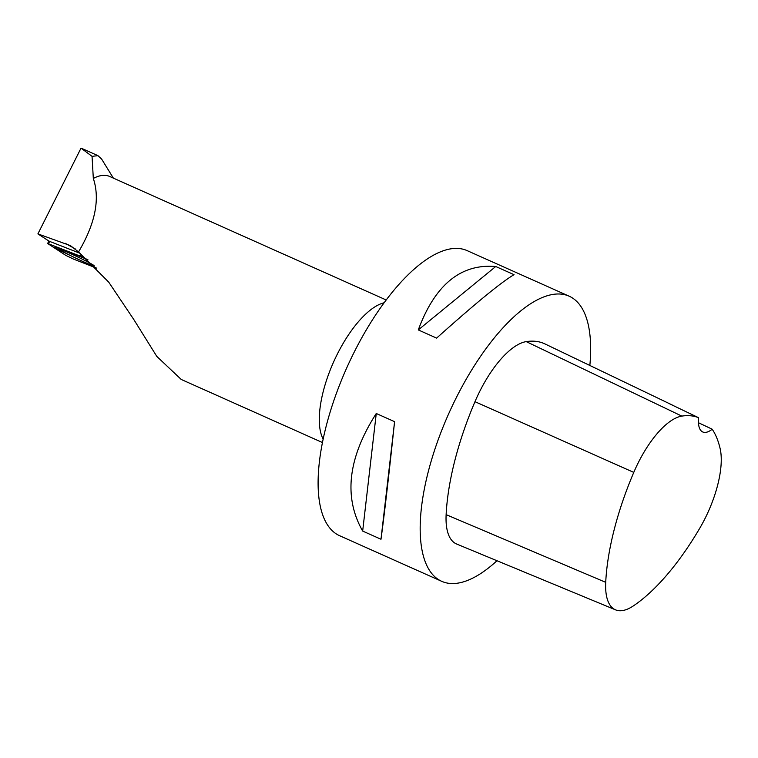 <?xml version="1.0" encoding="UTF-8"?>
<svg xmlns="http://www.w3.org/2000/svg" width="758" height="758" viewBox="0 0 758 758"><rect width="100%" height="100%" fill="white"/><g stroke="black" fill="none" stroke-linecap="round" stroke-linejoin="round"><path stroke-width="1.14" d="M80.471 256.242L47.574 243.451L65.681 255.304L73.545 259.113L96.493 268.095L53.647 247.459L60.564 248.453L87.985 259.833L80.471 256.242L81.599 254.375M94.001 265.556A19.187 0.957 -154.5 0 0 79.543 257.834A19.187 0.957 -154.5 0 0 59.693 249.41A19.187 0.957 -154.5 0 0 74.474 257.512A19.187 0.957 -154.5 0 0 94.324 265.935A19.187 0.957 -154.5 0 0 94.314 265.869M113.359 178.121L101.61 159.038L97.943 155.655L92.05 156.356L93.319 178.443A78.074 31.012 -65.9 0 1 109.597 176.434L386.182 299.978M322.491 442.549L181.209 379.445L156.792 356.393L133.711 319.383L108.707 282.118L78.529 251.95L70.418 245.611L37.9 233.89L81.03 148.132L92.05 156.356M78.529 251.95C95.252 223.619 100.189 199.117 93.319 178.443M80.462 253.456L49.725 241.432A19.992 0.995 -154.5 0 0 48.484 240.779L37.9 233.89M496.983 560.74A156.157 62.014 -65.9 0 1 441.753 581.339L339.688 535.745A156.157 62.014 -65.9 0 1 354.441 351.655A156.157 62.014 -65.9 0 1 467.061 250.595L569.125 296.179A156.157 62.014 -65.9 0 1 589.847 365.47M441.753 581.339A156.157 62.014 -65.9 0 1 448.812 413.47A156.157 62.014 -65.9 0 1 569.125 296.179M376.262 413.489L394.586 421.666C388.797 476.157 384.268 515.355 380.99 539.251L362.665 531.064C343.393 497.096 347.931 457.908 376.262 413.489L362.665 531.064M495.732 266.503L514.047 274.68C501.711 281.834 475.901 302.973 436.617 338.106L418.293 329.919C435.026 284.724 460.845 263.576 495.732 266.503L418.293 329.919M698.469 422.727L712.207 429.218A170.18 67.585 -65.9 0 1 720.1 448.452A70.248 27.894 -65.9 0 1 699.719 528.298A170.18 67.585 -65.9 0 1 633.385 605.888A70.248 27.894 -65.9 0 1 615.591 609.868A70.248 27.894 -65.9 0 1 605.718 582.334A170.18 67.585 -65.9 0 1 633.773 472.395A70.248 27.894 -65.9 0 1 681.821 416.104A170.18 67.585 -65.9 0 1 698.639 417.734L669.693 403.862A171.052 67.936 114.1 0 1 671.399 404.601L545.011 343.952A174.89 69.461 -65.9 0 0 526.232 341.612A74.957 29.77 -65.9 0 0 474.972 401.683A174.89 69.461 -65.9 0 0 446.13 514.654A74.957 29.77 -65.9 0 0 456.667 544.036L615.591 609.868M673.028 405.454A171.052 67.936 114.1 0 0 671.399 404.601M712.207 429.218A31.23 12.403 -65.9 0 1 702.751 431.975A31.23 12.403 -65.9 0 1 698.639 417.734M394.586 421.666L380.99 539.251M49.782 241.451L48.417 243.697M384.098 302.774A78.074 31.012 114.1 0 0 337.443 353.891A78.074 31.012 114.1 0 0 323.192 439.138M75.194 248.851L65.141 243.261M605.718 582.334L446.13 514.654M633.773 472.395L474.972 401.683M681.821 416.104L526.232 341.612M49.071 241.091L47.574 243.451M97.943 155.646L82.215 148.615"/></g></svg>
